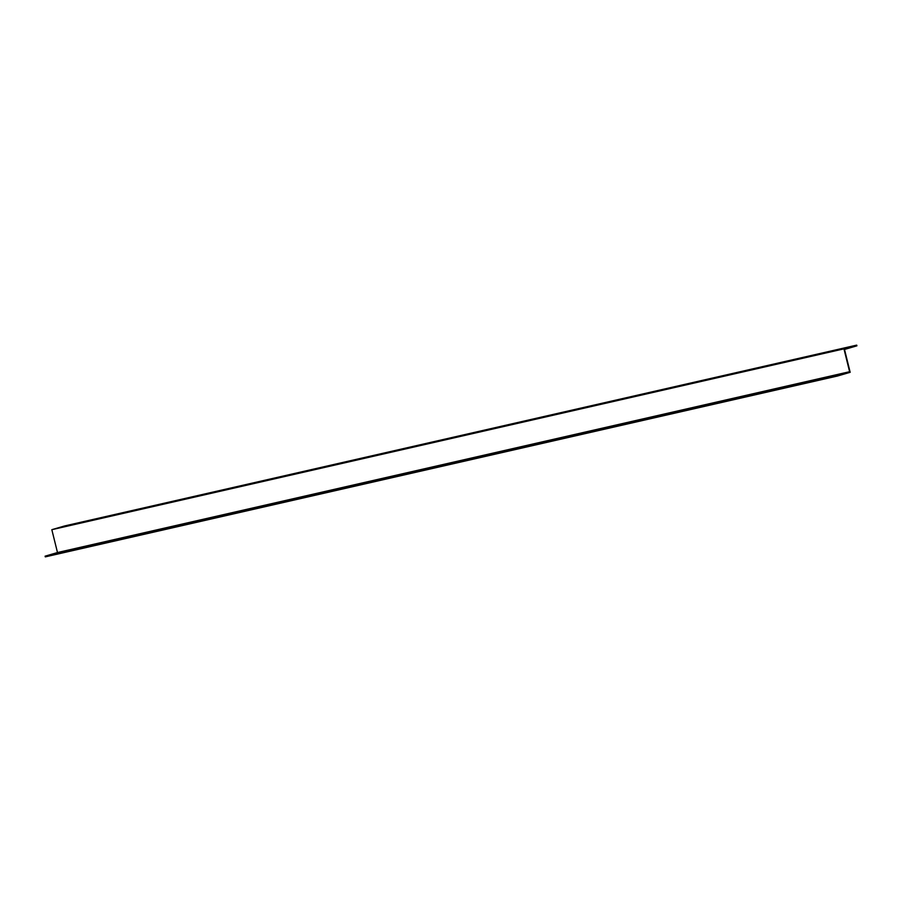 <?xml version="1.0" encoding="UTF-8"?>
<svg xmlns="http://www.w3.org/2000/svg" width="902" height="902" viewBox="0 0 902 902"><rect width="100%" height="100%" fill="white"/><g stroke="black" fill="none" stroke-linecap="round" stroke-linejoin="round"><path stroke-width="1.35" d="M51.831 529.688L843.956 348.86L856.72 345.128L64.606 525.956L51.831 529.688L57.491 552.543L45.1 556.173L837.214 375.345L849.605 371.714L57.491 552.543M843.956 348.86L849.605 371.714M814.202 380.261L826.559 377.318L814.202 380.261M782.519 387.499L794.865 384.556L782.519 387.499M750.836 394.726L763.182 391.784L750.836 394.726M719.153 401.965L731.499 399.022L719.153 401.965M687.471 409.192L699.817 406.25L687.471 409.192M655.788 416.431L668.134 413.488L655.788 416.431M624.094 423.658L636.44 420.715L624.094 423.658M592.411 430.897L604.757 427.954L592.411 430.897M560.728 438.135L573.074 435.181L560.728 438.135M529.046 445.362L541.392 442.42L529.046 445.362M497.363 452.601L509.709 449.647L497.363 452.601M465.68 459.828L478.026 456.886L465.68 459.828M433.986 467.067L446.332 464.113L433.986 467.067M402.303 474.294L414.649 471.351L402.303 474.294M370.621 481.533L382.967 478.579L370.621 481.533M338.938 488.76L351.284 485.817L338.938 488.76M307.255 495.999L319.601 493.044L307.255 495.999M275.561 503.226L287.918 500.283L275.561 503.226M243.878 510.464L256.224 507.51L243.878 510.464M212.195 517.692L224.542 514.749L212.195 517.692M180.513 524.93L192.859 521.976L180.513 524.93M148.83 532.157L161.176 529.215L148.83 532.157M117.147 539.396L129.493 536.442L117.147 539.396M85.453 546.623L97.811 543.68L85.453 546.623M53.77 553.862L66.117 550.908L53.77 553.862M69.612 550.243L81.958 547.3L69.612 550.243M101.306 543.015L113.652 540.061L101.306 543.015M132.989 535.777L145.335 532.834L132.989 535.777M164.671 528.549L177.017 525.595L164.671 528.549M196.354 521.311L208.7 518.368L196.354 521.311M228.037 514.072L240.383 511.13L228.037 514.072M259.72 506.845L272.066 503.902L259.72 506.845M291.414 499.607L303.76 496.664L291.414 499.607M323.096 492.379L335.443 489.436L323.096 492.379M354.779 485.141L367.125 482.198L354.779 485.141M386.462 477.913L398.808 474.971L386.462 477.913M418.145 470.675L430.491 467.732L418.145 470.675M449.827 463.448L462.185 460.505L449.827 463.448M481.521 456.209L493.868 453.266L481.521 456.209M513.204 448.982L525.55 446.028L513.204 448.982M544.887 441.743L557.233 438.8L544.887 441.743M576.57 434.516L588.916 431.562L576.57 434.516M608.252 427.277L620.599 424.335L608.252 427.277M639.935 420.05L652.293 417.096L639.935 420.05M671.629 412.812L683.975 409.869L671.629 412.812M703.312 405.584L715.658 402.63L703.312 405.584M734.995 398.346L747.341 395.403L734.995 398.346M766.677 391.118L779.024 388.164L766.677 391.118M798.36 383.88L810.706 380.937L798.36 383.88M830.054 376.653L842.4 373.699L830.054 376.653M856.72 345.128L856.9 345.827L844.509 349.457L850.169 372.312L837.394 376.044L837.214 375.345M60.513 527.377L72.859 524.434L60.513 527.377M76.354 523.769L88.7 520.815L76.354 523.769M92.196 520.15L104.542 517.207L92.196 520.15M108.037 516.53L120.383 513.588L108.037 516.53M123.878 512.911L136.225 509.968L123.878 512.911M139.72 509.303L152.066 506.349L139.72 509.303M155.561 505.684L167.907 502.741L155.561 505.684M171.403 502.064L183.749 499.122L171.403 502.064M187.244 498.445L199.59 495.502L187.244 498.445M203.085 494.837L215.431 491.883L203.085 494.837M218.927 491.218L231.284 488.275L218.927 491.218M234.779 487.599L247.125 484.656L234.779 487.599M250.621 483.979L262.967 481.037L250.621 483.979M266.462 480.371L278.808 477.417L266.462 480.371M282.303 476.752L294.65 473.809L282.303 476.752M298.145 473.133L310.491 470.19L298.145 473.133M313.986 469.514L326.332 466.571L313.986 469.514M329.828 465.906L342.174 462.952L329.828 465.906M345.669 462.286L358.015 459.343L345.669 462.286M361.51 458.667L373.856 455.724L361.51 458.667M377.352 455.048L389.698 452.105L377.352 455.048M393.193 451.44L405.539 448.486L393.193 451.44M409.046 447.82L421.392 444.866L409.046 447.82M424.887 444.201L437.233 441.258L424.887 444.201M440.728 440.582L453.075 437.639L440.728 440.582M456.57 436.974L468.916 434.02L456.57 436.974M472.411 433.355L484.757 430.401L472.411 433.355M488.253 429.735L500.599 426.793L488.253 429.735M504.094 426.116L516.44 423.173L504.094 426.116M519.935 422.497L532.281 419.554L519.935 422.497M535.777 418.889L548.123 415.935L535.777 418.889M551.618 415.27L563.964 412.327L551.618 415.27M567.459 411.65L579.806 408.707L567.459 411.65M583.301 408.031L595.658 405.088L583.301 408.031M599.153 404.423L611.5 401.469L599.153 404.423M614.995 400.804L627.341 397.861L614.995 400.804M630.836 397.184L643.182 394.242L630.836 397.184M646.678 393.565L659.024 390.622L646.678 393.565M662.519 389.957L674.865 387.003L662.519 389.957M678.36 386.338L690.707 383.395L678.36 386.338M694.202 382.719L706.548 379.776L694.202 382.719M710.043 379.099L722.389 376.157L710.043 379.099M725.884 375.491L738.231 372.537L725.884 375.491M741.726 371.872L754.072 368.929L741.726 371.872M757.567 368.253L769.913 365.31L757.567 368.253M773.42 364.633L785.766 361.691L773.42 364.633M789.261 361.025L801.607 358.071L789.261 361.025M805.103 357.406L817.449 354.452L805.103 357.406M820.944 353.787L833.29 350.844L820.944 353.787M836.785 350.168L849.132 347.225L836.785 350.168M45.1 556.173L45.28 556.872L837.394 376.044"/></g></svg>
